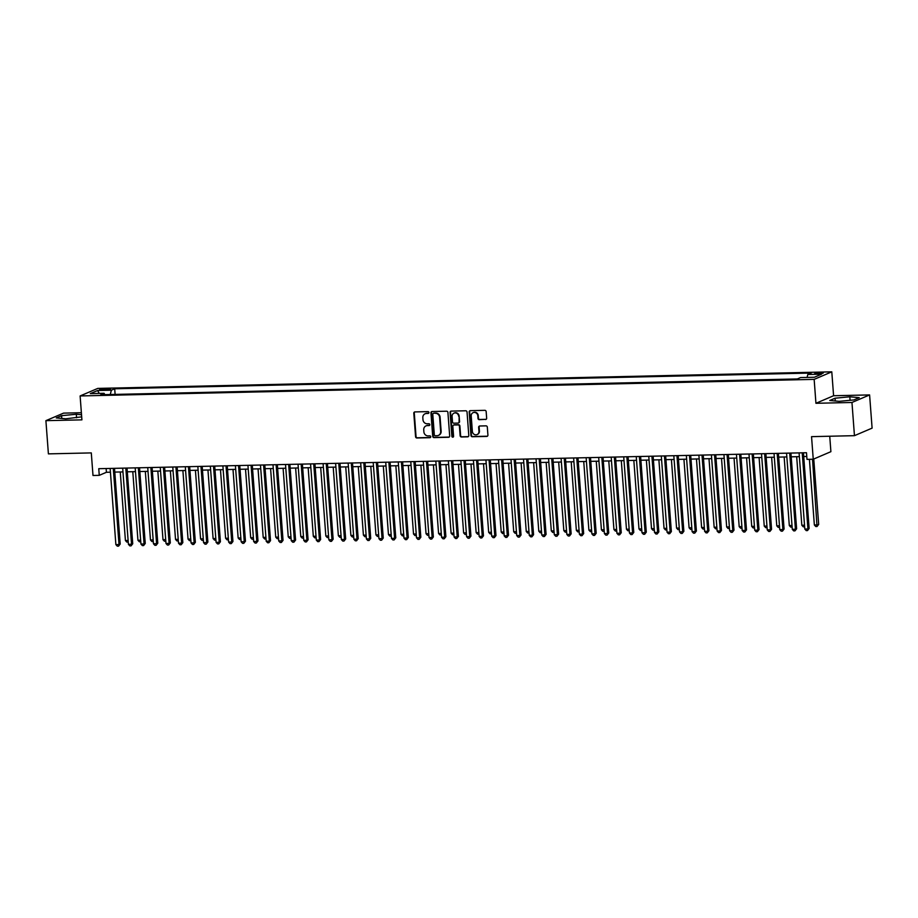 <?xml version="1.0" encoding="UTF-8"?>
<svg xmlns="http://www.w3.org/2000/svg" width="918" height="918" viewBox="0 0 918 918"><rect width="100%" height="100%" fill="white"/><g stroke="black" fill="none" stroke-linecap="round" stroke-linejoin="round"><path stroke-width="1.38" d="M428.924 412.515A0.918 0.849 -113.1 0 0 427.995 411.62L414.936 411.918A1.32 1.216 -113.1 0 0 413.8 413.249L415.567 436.716A1.32 1.216 -113.1 0 0 416.887 437.989L429.957 437.691A0.918 0.849 -113.1 0 0 430.749 436.761A0.918 0.849 -113.1 0 0 429.819 435.866L428.132 435.912A4.223 3.89 -113.1 0 1 423.875 431.827L423.737 429.865A4.223 3.89 -113.1 0 1 427.352 425.608L429.039 425.573A0.918 0.849 -113.1 0 0 429.831 424.644A0.918 0.849 -113.1 0 0 428.901 423.749L427.214 423.783A4.223 3.89 -113.1 0 1 422.969 419.698L422.819 417.747A4.223 3.89 -113.1 0 1 426.445 413.49L428.132 413.444A0.918 0.849 -113.1 0 0 428.924 412.515M820.577 372.57A4.303 0.574 -4.3 0 0 814.759 373.546A4.303 0.574 -4.3 0 0 817.525 373.878A4.303 0.574 -4.3 0 0 823.343 372.903A4.303 0.574 -4.3 0 0 820.577 372.57M485.519 419.526A1.32 1.216 -113.1 0 0 486.655 418.195L486.161 411.62A1.32 1.216 -113.1 0 0 484.83 410.335L470.326 410.667A1.32 1.216 -113.1 0 0 469.19 411.998L470.957 435.465A1.32 1.216 -113.1 0 0 472.277 436.738L486.792 436.417A1.32 1.216 -113.1 0 0 487.917 435.086L487.32 427.134A1.32 1.216 -113.1 0 0 486.001 425.849L479.793 425.998A1.32 1.216 -113.1 0 0 478.657 427.329L478.955 431.265A3.534 3.259 -113.1 0 1 477.05 434.593A3.534 3.259 -113.1 0 1 472.368 431.414L471.209 415.969A3.534 3.259 -113.1 0 1 473.114 412.652A3.534 3.259 -113.1 0 1 477.796 415.82L477.98 418.39A1.32 1.216 -113.1 0 0 479.311 419.675L486.001 419.331A1.32 1.216 -113.1 0 0 486.173 419.308M81.381 412.721L63.549 413.123L45.9 420.662L48.402 453.871L91.295 452.907L92.993 475.478L99.259 475.34L98.765 468.696L806.486 452.723L806.991 459.367L813.245 459.229L830.893 451.679L829.734 436.234M851.961 402.474L869.598 394.924L833.59 395.738L815.941 403.289L851.961 402.474L854.451 435.671L811.546 436.647L813.245 459.229M815.941 403.289L814.151 379.375L80.118 395.945L97.767 388.406L831.788 371.836L814.151 379.375M45.9 420.662L81.909 419.859L80.118 395.945M447.915 412.48A1.32 1.216 -113.1 0 0 446.596 411.207L432.08 411.528A1.32 1.216 -113.1 0 0 430.955 412.859L432.711 436.325A1.32 1.216 -113.1 0 0 434.042 437.599L448.546 437.278A1.32 1.216 -113.1 0 0 449.682 435.947L447.915 412.48M451.197 411.103L465.713 410.771A1.32 1.216 -113.1 0 1 467.032 412.044L468.8 435.511A1.32 1.216 -113.1 0 1 467.675 436.842L461.467 436.979A1.32 1.216 -113.1 0 1 460.136 435.706L459.413 426.193A1.32 1.216 -113.1 0 0 458.093 424.919L453.974 425.011A1.32 1.216 -113.1 0 0 452.838 426.342L453.584 436.245A0.918 0.849 -113.1 0 1 453.09 437.117A0.918 0.849 -113.1 0 1 451.863 436.291L450.072 412.434A1.32 1.216 -113.1 0 1 451.197 411.103M869.598 394.924L872.1 428.132L854.451 435.671M102.208 390.001L110.596 388.991L105.168 388.739L99.534 389.68L102.208 390.001M807.083 377.436L807.806 374.475L811.145 373.052L114.693 388.773L111.353 390.207L110.286 394.51M807.806 374.475L821.587 374.165L814.335 377.264L800.553 377.573L797.214 379.008L100.762 394.729L104.101 393.306L90.32 393.615L97.572 390.517L111.353 390.207M797.34 378.95L114.991 394.407M833.59 395.738L831.788 371.836M99.259 475.34L106.419 472.288L110.435 472.196M114.796 472.093L122.955 471.909M127.315 471.818L135.485 471.623M139.846 471.531L148.016 471.347M152.377 471.244L160.535 471.06M164.896 470.968L173.066 470.785M177.426 470.682L185.585 470.498M189.946 470.395L198.116 470.211M202.476 470.119L210.647 469.936M215.007 469.832L223.166 469.649M227.526 469.546L235.696 469.362M240.057 469.27L248.216 469.087M252.576 468.983L260.746 468.8M265.107 468.696L273.277 468.513M277.638 468.421L285.796 468.237M290.157 468.134L298.327 467.95M302.688 467.859L310.846 467.664M315.207 467.572L323.377 467.388M327.737 467.285L335.908 467.101M340.268 467.01L348.427 466.826M352.787 466.723L360.958 466.539M365.318 466.436L373.488 466.252M377.837 466.16L386.008 465.977M390.368 465.874L398.538 465.69M402.899 465.587L411.057 465.403M415.418 465.311L423.588 465.128M427.949 465.024L436.119 464.841M440.468 464.738L448.638 464.554M452.999 464.462L461.169 464.279M465.529 464.175L473.688 463.992M478.048 463.9L486.219 463.705M490.579 463.613L498.749 463.429M503.098 463.326L511.269 463.142M515.629 463.051L523.799 462.867M528.16 462.764L536.319 462.58M540.679 462.477L548.849 462.293M553.21 462.202L561.38 462.018M565.729 461.915L573.899 461.731M578.26 461.628L586.43 461.444M590.79 461.352L598.949 461.169M603.31 461.065L611.48 460.882M615.84 460.779L624.01 460.595M628.371 460.503L636.53 460.32M640.89 460.216L649.06 460.033M653.421 459.941L661.58 459.757M665.94 459.654L674.11 459.47M678.471 459.367L686.641 459.184M691.002 459.092L699.16 458.908M703.521 458.805L711.691 458.621M716.051 458.518L724.21 458.334M728.571 458.243L736.741 458.059M741.101 457.956L749.272 457.772M753.632 457.669L761.791 457.485M766.151 457.394L774.322 457.21M778.682 457.107L786.841 456.923M791.201 456.82L799.371 456.636M803.732 456.544L806.773 456.476M106.132 468.536L106.419 472.288M115.106 394.35L114.693 388.773M104.79 394.637L104.101 393.306M99.259 393.409L97.572 390.517M81.53 414.729L76.32 414.259L61.575 415.67L56.262 417.942L65.694 418.803L81.691 416.852M859.237 397.655L849.816 396.794L835.07 398.205L829.746 400.477L839.178 401.338L853.924 399.927L859.237 397.655M61.781 418.447L61.575 415.67M76.584 417.759L76.32 414.259M835.277 400.982L835.07 398.205M850.079 400.294L849.816 396.794M428.649 413.238A0.918 0.849 -113.1 0 1 428.614 413.238L426.916 413.284A4.223 3.89 -113.1 0 0 425.332 413.685M426.25 425.803A4.223 3.89 -113.1 0 1 427.834 425.401L429.521 425.367A0.918 0.849 -113.1 0 0 429.555 425.367M414.764 411.93A1.32 1.216 -113.1 0 0 414.282 413.043L416.038 436.509A1.32 1.216 -113.1 0 0 417.369 437.783L430.427 437.496A0.918 0.849 -113.1 0 0 430.473 437.496M431.908 411.551A1.32 1.216 -113.1 0 0 431.426 412.652L433.193 436.119A1.32 1.216 -113.1 0 0 434.524 437.404L449.028 437.071A1.32 1.216 -113.1 0 0 449.2 437.06M433.571 413.329A0.918 0.849 -113.1 0 0 432.78 414.259L434.329 434.857A0.918 0.849 -113.1 0 0 435.258 435.752L437.037 435.706A4.223 3.89 -113.1 0 0 440.663 431.449L439.607 417.369A4.223 3.89 -113.1 0 0 435.35 413.284L434.053 413.123A0.918 0.849 -113.1 0 0 433.537 413.329M438.62 435.304A4.223 3.89 -113.1 0 0 441.145 431.242L440.663 431.449M434.053 413.123L435.832 413.077A4.223 3.89 -113.1 0 1 440.078 417.162L441.145 431.242M453.802 425.023A1.32 1.216 -113.1 0 1 454.444 424.804L458.564 424.713A1.32 1.216 -113.1 0 1 459.895 425.986L460.606 435.511A1.32 1.216 -113.1 0 0 461.938 436.784L468.146 436.635A1.32 1.216 -113.1 0 0 468.318 436.624M451.036 411.115A1.32 1.216 -113.1 0 0 450.543 412.228L452.344 436.084A0.918 0.849 -113.1 0 0 453.308 436.979M458.679 416.313A3.534 3.259 -113.1 0 0 453.997 413.146A3.534 3.259 -113.1 0 0 452.104 416.462L452.505 421.913A1.32 1.216 -113.1 0 0 453.836 423.187L457.956 423.095A1.32 1.216 -113.1 0 0 459.08 421.764L459.149 416.118A3.534 3.259 -113.1 0 0 454.238 413.054M458.598 422.865A1.32 1.216 -113.1 0 0 459.562 421.557L459.08 421.764M459.149 416.118L459.562 421.557M473.355 412.561A3.534 3.259 -113.1 0 1 478.267 415.613L478.462 418.195A1.32 1.216 -113.1 0 0 479.793 419.469L486.001 419.331M477.28 434.478A3.534 3.259 -113.1 0 0 479.425 431.07L478.955 431.265M479.621 426.009A1.32 1.216 -113.1 0 0 479.127 427.122L479.425 431.07M470.154 410.679A1.32 1.216 -113.1 0 0 469.672 411.792L471.427 435.258A1.32 1.216 -113.1 0 0 472.759 436.532L487.263 436.211A1.32 1.216 -113.1 0 0 487.435 436.188M120.258 471.967L125.422 540.541L128.118 540.472M128.233 541.999L126.845 542.09L125.422 540.541M113.281 468.375L119.007 544.546L115.875 544.615L110.149 468.444M114.509 468.341L120.201 544.03L119.007 544.546L118.56 546.141L117.309 546.164L115.875 544.615M120.201 544.03L118.56 546.141M132.789 471.691L137.941 540.254L140.638 540.197M140.752 541.723L139.375 541.804L137.941 540.254M145.319 471.404L150.472 539.968L153.168 539.91M153.283 541.436L151.895 541.528L150.472 539.968M157.839 471.129L162.991 539.692L165.699 539.623M165.814 541.161L164.425 541.241L162.991 539.692M170.369 470.842L175.522 539.405L178.218 539.348M178.333 540.874L176.944 540.954L175.522 539.405M125.812 468.088L131.538 544.259L128.405 544.328L122.679 468.157M127.04 468.065L132.731 543.754L131.538 544.259L131.09 545.854L129.828 545.889L128.405 544.328M132.731 543.754L131.09 545.854M138.331 467.813L144.069 543.972L140.936 544.053L135.198 467.882M139.559 467.778L145.251 543.467L144.069 543.972L143.61 545.567L142.359 545.602L140.936 544.053M145.251 543.467L143.61 545.567M150.862 467.526L156.588 543.697L153.455 543.766L147.729 467.595M152.09 467.491L157.781 543.181L156.588 543.697L156.14 545.292L154.89 545.315L153.455 543.766M157.781 543.181L156.14 545.292M163.393 467.239L169.119 543.41L165.986 543.479L160.26 467.308M164.62 467.216L170.312 542.905L169.119 543.41L168.66 545.005L167.409 545.04L165.986 543.479M170.312 542.905L168.66 545.005M182.889 470.555L188.052 539.118L190.749 539.061M190.864 540.587L189.475 540.679L188.052 539.118M175.912 466.964L181.638 543.135L178.505 543.204L172.779 467.032M177.14 466.929L182.831 542.618L181.638 543.135L181.19 544.73L179.939 544.753L178.505 543.204M182.831 542.618L181.19 544.73M195.419 470.28L200.572 538.843L203.268 538.774M203.383 540.312L202.006 540.392L200.572 538.843M188.442 466.677L194.168 542.848L191.036 542.917L185.31 466.746M189.67 466.654L195.362 542.331L194.168 542.848L193.721 544.443L192.459 544.466L191.036 542.917M195.362 542.331L193.721 544.443M207.95 469.993L213.102 538.556L215.799 538.499M215.914 540.025L214.525 540.105L213.102 538.556M200.962 466.39L206.699 542.561L203.566 542.63L197.84 466.47M202.189 466.367L207.881 542.056L206.699 542.561L206.24 544.156L204.989 544.19L203.566 542.63M207.881 542.056L206.24 544.156M220.469 469.706L225.621 538.269L228.33 538.212M228.444 539.738L227.056 539.83L225.621 538.269M213.492 466.114L219.218 542.286L216.086 542.354L210.36 466.183M214.72 466.08L220.412 541.769L219.218 542.286L218.771 543.881L217.52 543.904L216.086 542.354M220.412 541.769L218.771 543.881M233 469.431L238.152 537.994L240.849 537.937M240.964 539.463L239.575 539.543L238.152 537.994M226.023 465.828L231.749 541.999L228.616 542.068L222.89 465.896M227.251 465.805L232.942 541.494L231.749 541.999L231.29 543.594L230.039 543.617L228.616 542.068M232.942 541.494L231.29 543.594M245.519 469.144L250.683 537.707L253.379 537.65M253.494 539.176L252.106 539.256L250.683 537.707M238.542 465.541L244.268 541.712L241.136 541.781L235.41 465.621M239.77 465.518L245.462 541.207L244.268 541.712L243.821 543.307L242.57 543.341L241.136 541.781M245.462 541.207L243.821 543.307M258.05 468.857L263.202 537.432L265.899 537.363M266.013 538.889L264.636 538.981L263.202 537.432M251.073 465.265L256.799 541.436L253.666 541.505L247.94 465.334M252.301 465.231L257.992 540.92L256.799 541.436L256.351 543.031L255.089 543.054L253.666 541.505M257.992 540.92L256.351 543.031M270.581 468.582L275.733 537.145L278.429 537.087M278.544 538.614L277.156 538.694L275.733 537.145M263.592 464.978L269.33 541.15L266.197 541.218L260.471 465.047M264.82 464.956L270.512 540.645L269.33 541.15L268.871 542.745L267.62 542.767L266.197 541.218M270.512 540.645L268.871 542.745M283.1 468.295L288.252 536.858L290.96 536.8M291.075 538.327L289.686 538.418L288.252 536.858M295.63 468.008L300.783 536.582L303.479 536.514M303.594 538.04L302.206 538.132L300.783 536.582M308.15 467.732L313.313 536.296L316.01 536.238M316.125 537.764L314.736 537.845L313.313 536.296M320.68 467.446L325.833 536.009L328.529 535.951M328.644 537.478L327.267 537.569L325.833 536.009M333.211 467.17L338.363 535.733L341.06 535.664M341.175 537.202L339.786 537.282L338.363 535.733M345.73 466.883L350.894 535.446L353.591 535.389M353.705 536.915L352.317 536.996L350.894 535.446M358.261 466.596L363.413 535.16L366.11 535.102M366.225 536.628L364.836 536.72L363.413 535.16M370.78 466.321L375.944 534.884L378.641 534.815M378.755 536.353L377.367 536.433L375.944 534.884M383.311 466.034L388.463 534.597L391.16 534.54M391.275 536.066L389.898 536.146L388.463 534.597M395.842 465.747L400.994 534.31L403.69 534.253M403.805 535.779L402.417 535.871L400.994 534.31M408.361 465.472L413.525 534.035L416.221 533.978M416.336 535.504L414.947 535.584L413.525 534.035M420.892 465.185L426.044 533.748L428.74 533.691M428.855 535.217L427.467 535.297L426.044 533.748M433.411 464.898L438.575 533.473L441.271 533.404M441.386 534.93L439.997 535.022L438.575 533.473M445.941 464.623L451.094 533.186L453.79 533.129M453.905 534.655L452.528 534.735L451.094 533.186M458.472 464.336L463.624 532.899L466.321 532.842M466.436 534.368L465.047 534.46L463.624 532.899M470.991 464.049L476.155 532.624L478.852 532.555M478.966 534.081L477.578 534.173L476.155 532.624M483.522 463.774L488.674 532.337L491.371 532.279M491.486 533.806L490.097 533.886L488.674 532.337M496.041 463.487L501.205 532.05L503.902 531.992M504.016 533.519L502.628 533.61L501.205 532.05M508.572 463.211L513.724 531.774L516.421 531.706M516.536 533.243L515.159 533.324L513.724 531.774M521.103 462.924L526.255 531.488L528.952 531.43M529.066 532.956L527.678 533.037L526.255 531.488M533.622 462.638L538.786 531.201L541.482 531.143M541.597 532.669L540.209 532.761L538.786 531.201M546.153 462.362L551.305 530.925L554.002 530.856M554.116 532.394L552.728 532.474L551.305 530.925M558.672 462.075L563.836 530.638L566.532 530.581M566.647 532.107L565.259 532.188L563.836 530.638M571.203 461.788L576.355 530.352L579.051 530.294M579.166 531.82L577.789 531.912L576.355 530.352M583.733 461.513L588.886 530.076L591.582 530.019M591.697 531.545L590.308 531.625L588.886 530.076M596.252 461.226L601.416 529.789L604.113 529.732M604.228 531.258L602.839 531.338L601.416 529.789M608.783 460.939L613.935 529.514L616.632 529.445M616.747 530.971L615.358 531.063L613.935 529.514M621.302 460.664L626.466 529.227L629.163 529.17M629.278 530.696L627.889 530.776L626.466 529.227M633.833 460.377L638.985 528.94L641.682 528.883M641.797 530.409L640.42 530.501L638.985 528.94M646.364 460.09L651.516 528.665L654.213 528.596M654.327 530.122L652.939 530.214L651.516 528.665M658.883 459.815L664.047 528.378L666.743 528.32M666.858 529.847L665.47 529.927L664.047 528.378M671.414 459.528L676.566 528.091L679.263 528.034M679.377 529.56L678 529.652L676.566 528.091M683.933 459.252L689.097 527.816L691.793 527.747M691.908 529.284L690.52 529.365L689.097 527.816M696.464 458.966L701.616 527.529L704.313 527.471M704.427 528.997L703.05 529.078L701.616 527.529M708.994 458.679L714.147 527.242L716.843 527.184M716.958 528.711L715.57 528.802L714.147 527.242M721.514 458.403L726.677 526.966L729.374 526.898M729.489 528.435L728.1 528.516L726.677 526.966M734.044 458.116L739.197 526.68L741.893 526.622M742.008 528.148L740.631 528.229L739.197 526.68M276.123 464.692L281.849 540.863L278.716 540.943L272.99 464.772M277.351 464.669L283.042 540.358L281.849 540.863L281.401 542.458L280.151 542.492L278.716 540.943M283.042 540.358L281.401 542.458M288.654 464.416L294.38 540.587L291.247 540.656L285.521 464.485M289.881 464.382L295.573 540.071L294.38 540.587L293.921 542.182L292.67 542.205L291.247 540.656M295.573 540.071L293.921 542.182M301.173 464.129L306.899 540.3L303.766 540.369L298.04 464.198M302.401 464.106L308.092 539.795L306.899 540.3L306.451 541.895L305.201 541.93L303.766 540.369M308.092 539.795L306.451 541.895M313.704 463.854L319.43 540.014L316.297 540.094L310.571 463.923M314.931 463.819L320.623 539.509L319.43 540.014L318.982 541.609L317.72 541.643L316.297 540.094M320.623 539.509L318.982 541.609M326.223 463.567L331.96 539.738L328.828 539.807L323.102 463.636M327.451 463.544L333.142 539.222L331.96 539.738L331.501 541.333L330.25 541.356L328.828 539.807M333.142 539.222L331.501 541.333M338.753 463.28L344.479 539.451L341.347 539.52L335.621 463.349M339.981 463.257L345.673 538.946L344.479 539.451L344.032 541.046L342.781 541.081L341.347 539.52M345.673 538.946L344.032 541.046M351.284 463.005L357.01 539.176L353.878 539.245L348.151 463.074M352.512 462.97L358.204 538.659L357.01 539.176L356.551 540.771L355.3 540.794L353.878 539.245M358.204 538.659L356.551 540.771M363.803 462.718L369.529 538.889L366.397 538.958L360.671 462.787M365.031 462.695L370.723 538.373L369.529 538.889L369.082 540.484L367.831 540.507L366.397 538.958M370.723 538.373L369.082 540.484M376.334 462.431L382.06 538.602L378.927 538.671L373.201 462.511M377.562 462.408L383.254 538.097L382.06 538.602L381.613 540.197L380.35 540.232L378.927 538.671M383.254 538.097L381.613 540.197M388.853 462.156L394.591 538.327L391.458 538.396L385.732 462.224M390.093 462.121L395.773 537.81L394.591 538.327L394.132 539.922L392.881 539.945L391.458 538.396M395.773 537.81L394.132 539.922M401.384 461.869L407.11 538.04L403.977 538.109L398.251 461.938M402.612 461.846L408.303 537.535L407.11 538.04L406.663 539.635L405.412 539.658L403.977 538.109M408.303 537.535L406.663 539.635M413.915 461.582L419.641 537.753L416.508 537.822L410.782 461.662M415.143 461.559L420.834 537.248L419.641 537.753L419.182 539.348L417.931 539.382L416.508 537.822M420.834 537.248L419.182 539.348M426.434 461.306L432.16 537.478L429.027 537.546L423.301 461.375M427.662 461.272L433.353 536.961L432.16 537.478L431.712 539.073L430.462 539.096L429.027 537.546M433.353 536.961L431.712 539.073M438.965 461.02L444.691 537.191L441.558 537.26L435.832 461.088M440.192 460.997L445.884 536.686L444.691 537.191L444.243 538.786L442.981 538.809L441.558 537.26M445.884 536.686L444.243 538.786M451.484 460.733L457.221 536.904L454.089 536.984L448.363 460.813M452.723 460.71L458.403 536.399L457.221 536.904L456.762 538.499L455.512 538.533L454.089 536.984M458.403 536.399L456.762 538.499M464.015 460.457L469.741 536.628L466.608 536.697L460.882 460.526M465.242 460.423L470.934 536.112L469.741 536.628L469.293 538.223L468.042 538.246L466.608 536.697M470.934 536.112L469.293 538.223M476.545 460.17L482.271 536.341L479.139 536.41L473.413 460.239M477.773 460.147L483.465 535.837L482.271 536.341L481.812 537.937L480.562 537.971L479.139 536.41M483.465 535.837L481.812 537.937M489.064 459.895L494.791 536.055L491.658 536.135L485.932 459.964M490.292 459.861L495.984 535.55L494.791 536.055L494.343 537.65L493.092 537.684L491.658 536.135M495.984 535.55L494.343 537.65M501.595 459.608L507.321 535.779L504.189 535.848L498.463 459.677M502.823 459.585L508.515 535.263L507.321 535.779L506.874 537.374L505.611 537.397L504.189 535.848M508.515 535.263L506.874 537.374M514.114 459.321L519.852 535.492L516.719 535.561L510.993 459.39M515.354 459.298L521.034 534.987L519.852 535.492L519.393 537.087L518.142 537.122L516.719 535.561M521.034 534.987L519.393 537.087M526.645 459.046L532.371 535.217L529.238 535.286L523.512 459.115M527.873 459.011L533.565 534.701L532.371 535.217L531.924 536.812L530.673 536.835L529.238 535.286M533.565 534.701L531.924 536.812M539.176 458.759L544.902 534.93L541.769 534.999L536.043 458.828M540.404 458.736L546.095 534.414L544.902 534.93L544.443 536.525L543.192 536.548L541.769 534.999M546.095 534.414L544.443 536.525M551.695 458.472L557.421 534.643L554.288 534.712L548.562 458.552M552.923 458.449L558.614 534.138L557.421 534.643L556.974 536.238L555.723 536.273L554.288 534.712M558.614 534.138L556.974 536.238M564.226 458.197L569.952 534.368L566.819 534.437L561.093 458.266M565.454 458.162L571.145 533.851L569.952 534.368L569.504 535.963L568.242 535.986L566.819 534.437M571.145 533.851L569.504 535.963M576.745 457.91L582.482 534.081L579.35 534.15L573.624 457.979M577.984 457.887L583.664 533.576L582.482 534.081L582.023 535.676L580.773 535.699L579.35 534.15M583.664 533.576L582.023 535.676M589.276 457.623L595.002 533.794L591.869 533.863L586.143 457.703M590.504 457.6L596.195 533.289L595.002 533.794L594.554 535.389L593.303 535.423L591.869 533.863M596.195 533.289L594.554 535.389M601.806 457.348L607.532 533.519L604.4 533.587L598.674 457.416M603.034 457.313L608.726 533.002L607.532 533.519L607.073 535.114L605.823 535.137L604.4 533.587M608.726 533.002L607.073 535.114M614.326 457.061L620.052 533.232L616.919 533.301L611.193 457.13M615.553 457.038L621.245 532.727L620.052 533.232L619.604 534.827L618.353 534.85L616.919 533.301M621.245 532.727L619.604 534.827M626.856 456.785L632.582 532.945L629.45 533.025L623.724 456.854M628.084 456.751L633.776 532.44L632.582 532.945L632.135 534.54L630.873 534.574L629.45 533.025M633.776 532.44L632.135 534.54M639.376 456.498L645.113 532.669L641.98 532.738L636.254 456.567M640.615 456.464L646.295 532.153L645.113 532.669L644.654 534.265L643.403 534.287L641.98 532.738M646.295 532.153L644.654 534.265M651.906 456.212L657.632 532.383L654.5 532.451L648.774 456.28M653.134 456.189L658.826 531.878L657.632 532.383L657.185 533.978L655.934 534.012L654.5 532.451M658.826 531.878L657.185 533.978M664.437 455.936L670.163 532.096L667.03 532.176L661.304 456.005M665.665 455.902L671.356 531.591L670.163 532.096L669.704 533.691L668.453 533.725L667.03 532.176M671.356 531.591L669.704 533.691M676.956 455.649L682.682 531.82L679.55 531.889L673.823 455.718M678.184 455.626L683.876 531.304L682.682 531.82L682.235 533.415L680.984 533.438L679.55 531.889M683.876 531.304L682.235 533.415M689.487 455.362L695.213 531.533L692.08 531.602L686.354 455.431M690.715 455.339L696.406 531.029L695.213 531.533L694.765 533.129L693.503 533.163L692.08 531.602M696.406 531.029L694.765 533.129M702.006 455.087L707.744 531.258L704.611 531.327L698.885 455.156M703.245 455.053L708.925 530.742L707.744 531.258L707.285 532.853L706.034 532.876L704.611 531.327M708.925 530.742L707.285 532.853M714.537 454.8L720.263 530.971L717.13 531.04L711.404 454.869M715.765 454.777L721.456 530.455L720.263 530.971L719.815 532.566L718.565 532.589L717.13 531.04M721.456 530.455L719.815 532.566M727.067 454.513L732.793 530.684L729.661 530.753L723.935 454.594M728.295 454.49L733.987 530.179L732.793 530.684L732.335 532.279L731.084 532.314L729.661 530.753M733.987 530.179L732.335 532.279M746.563 457.83L751.727 526.393L754.424 526.335M754.539 527.861L753.15 527.953L751.727 526.393M739.587 454.238L745.313 530.409L742.18 530.478L736.454 454.307M740.815 454.203L746.506 529.893L745.313 530.409L744.865 532.004L743.614 532.027L742.18 530.478M746.506 529.893L744.865 532.004M759.094 457.554L764.246 526.117L766.943 526.06M767.058 527.586L765.681 527.666L764.246 526.117M752.117 453.951L757.843 530.122L754.711 530.191L748.985 454.02M753.345 453.928L759.037 529.617L757.843 530.122L757.396 531.717L756.134 531.74L754.711 530.191M759.037 529.617L757.396 531.717M771.625 457.267L776.777 525.83L779.474 525.773M779.589 527.299L778.2 527.38L776.777 525.83M764.637 453.664L770.374 529.835L767.241 529.904L761.515 453.744M765.876 453.641L771.568 529.33L770.374 529.835L769.915 531.43L768.664 531.465L767.241 529.904M771.568 529.33L769.915 531.43M784.144 456.98L789.308 525.555L792.005 525.486M792.119 527.012L790.731 527.104L789.308 525.555M777.167 453.389L782.893 529.56L779.761 529.629L774.035 453.458M778.395 453.354L784.087 529.043L782.893 529.56L782.446 531.155L781.195 531.178L779.761 529.629M784.087 529.043L782.446 531.155M796.675 456.705L801.827 525.268L804.524 525.211M804.638 526.737L803.261 526.817L801.827 525.268M789.698 453.102L795.424 529.273L792.291 529.342L786.565 453.171M790.926 453.079L796.617 528.768L795.424 529.273L794.965 530.868L793.714 530.891L792.291 529.342M796.617 528.768L794.965 530.868M809.412 459.31L814.358 524.981L817.49 524.912L818.684 524.408L813.761 459M818.684 524.408L817.031 526.507L812.545 459.241M817.031 526.507L815.781 526.542L814.358 524.981M802.217 452.826L807.943 528.986L804.811 529.066L799.085 452.895M803.445 452.792L809.137 528.481L807.943 528.986L807.496 530.581L806.245 530.615L804.811 529.066M809.137 528.481L807.496 530.581M105.26 389.932L105.168 388.739M108.003 389.714L107.922 388.681"/></g></svg>
